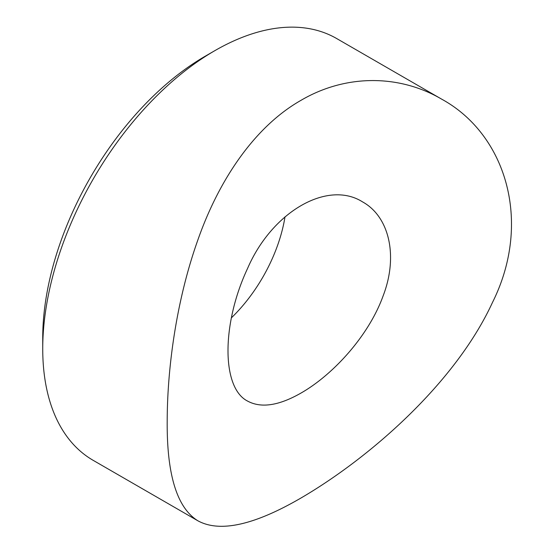 <?xml version="1.0" encoding="UTF-8"?>
<svg xmlns="http://www.w3.org/2000/svg" width="554" height="554" viewBox="0 0 554 554"><rect width="100%" height="100%" fill="white"/><g stroke="black" fill="none" stroke-linecap="round" stroke-linejoin="round"><path stroke-width="0.83" d="M42.734 348.861L42.734 337.815A229.993 132.787 -60 0 1 205.361 56.134L214.931 50.608A243.518 140.598 120 0 0 214.924 50.608A243.518 140.598 120 0 0 42.734 348.861A243.518 140.598 120 0 0 93.169 460.339L197.972 520.843C177.017 507.99 166.754 474.702 167.197 420.992C167.28 368.091 176.359 300.185 197.917 239.82C219.045 179.6 254.819 126.624 300.787 100.454C346.437 73.564 400.009 74.769 441.49 99.055C505.774 134.082 532.83 221.704 492.444 302.532C455.305 383.181 369.843 457.805 301.03 497.984C254.265 525.15 219.917 532.768 197.972 520.843M285.019 216.794A114.997 66.39 -60 0 1 231.364 317.871M441.49 99.055L336.687 38.551A243.518 140.598 120 0 0 214.931 50.608L205.361 56.134M301.03 393.042C278.897 405.694 261.1 408.381 247.624 401.103C221.489 388.001 221.427 324.048 247.617 268.344C272.062 211.732 327.587 179.69 362.621 201.926C389.095 216.531 398.527 255.761 383.167 295.767C368.853 335.648 333.266 374.629 301.03 393.042"/></g></svg>
